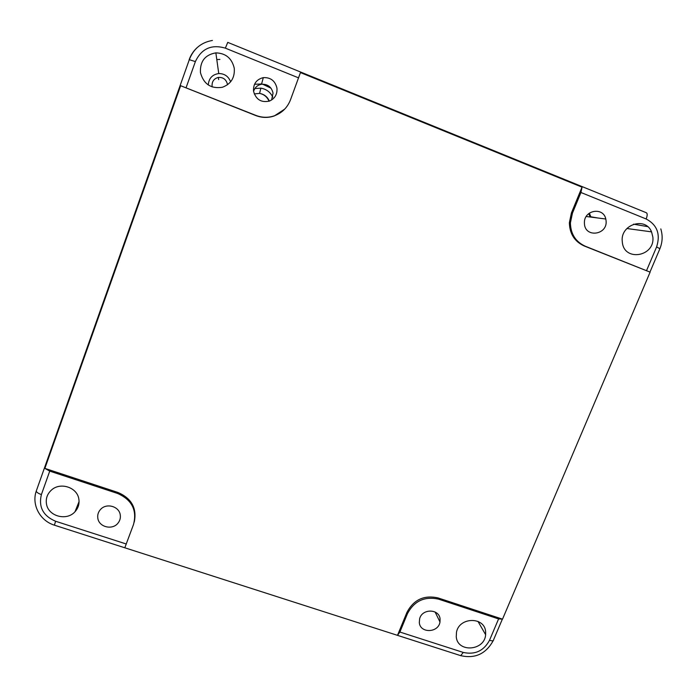 <?xml version="1.0" encoding="UTF-8"?>
<svg xmlns="http://www.w3.org/2000/svg" width="697" height="697" viewBox="0 0 697 697"><rect width="100%" height="100%" fill="white"/><g stroke="black" fill="none" stroke-linecap="round" stroke-linejoin="round"><path stroke-width="1.05" d="M407.475 613.621C414.271 600.892 424.673 596.083 438.701 599.193L498.59 618.919L489.512 640.299C483.735 650.928 474.997 654.971 463.287 652.444L399.886 632.04L407.475 613.621L406.97 612.314C413.739 599.62 424.116 594.829 438.108 597.939L502.52 619.154L498.59 618.919M419.315 622.613L419.629 618.77C422.086 608.35 439.38 608.655 440.086 619.084L439.99 621.985C438.465 632.981 420.143 633.556 419.315 622.613M456.256 636.779L456.491 632.24C459.166 616.845 484.729 616.47 485.635 631.752L485.635 634.714C484.615 650.946 457.406 652.923 456.256 636.779M406.97 612.314L397.49 635.35L399.886 632.04M650.118 272.144L585.323 246.241C575.661 241.833 570.686 234.061 570.39 222.909L572.455 213.116L580.941 192.494L582.039 187.162L571.409 212.968L569.362 222.726C569.658 233.843 574.624 241.598 584.252 245.989L650.118 272.144L502.52 619.154M397.49 635.35L124.807 547.781L133.51 524.519C137.204 510.117 131.872 499.758 117.514 493.432L49.731 471.12L44.869 468.384L117.863 492.43L117.514 493.432M582.039 187.162L300.451 72.584L290.492 99.81C287.434 107.582 282.067 112.914 274.4 115.798C268.214 117.898 262.028 117.758 255.843 115.388L180.654 85.722L255.764 115.545C261.933 117.906 268.101 118.046 274.269 115.955L284.655 109.168M180.654 85.722L44.869 468.384M134.26 522.07C137.056 508.209 131.585 498.338 117.863 492.43M622.264 241.484C620.112 224.573 645.492 216.262 651.556 231.866L652.862 237.102C655.084 256.784 623.893 261.924 622.325 242.077L622.264 241.484M584.443 223.824L584.408 222.299C584.417 209.814 603.454 206.904 605.798 219.006L606.076 220.757C607.775 234.959 585.166 238.191 584.443 223.824M46.49 504.018C45.619 498.564 47.274 493.912 51.439 490.069C60.273 481.784 77.184 487.325 78.822 498.956C79.597 503.765 78.334 508.017 75.023 511.703C66.79 521.278 48.311 516.364 46.49 504.018M97.841 518.333C97.301 514.865 98.277 511.816 100.769 509.202C106.685 502.798 119.126 506.405 120.233 514.795C120.729 517.897 119.962 520.685 117.959 523.177C112.452 530.365 99.044 527.167 97.841 518.333M200.431 72.566C199.943 61.327 205.084 54.767 215.852 52.867C225.802 53.207 231.935 58.348 234.27 68.289C234.915 77.759 230.942 84.084 222.334 87.282C210.93 88.998 203.629 84.093 200.431 72.566M253.534 91.168C253.185 83.893 256.435 79.38 263.3 77.628C270.636 77.315 275.184 80.826 276.953 88.162C277.397 94.313 274.888 98.617 269.434 101.074C261.201 102.86 255.895 99.558 253.534 91.168M589.374 213.134L590.96 217.107M230.637 81.802C228.45 76.33 224.495 73.586 218.762 73.551C212.324 74.527 208.821 78.325 208.272 84.964M271.595 100.002L273.041 93.119C271.551 86.942 267.709 83.989 261.523 84.259C257.507 85.043 254.849 87.43 253.569 91.403M254.544 84.241L261.602 83.98M262.577 84.154L270.994 88.188M227.51 84.773L227.449 84.302C226.229 79.458 223.188 77.167 218.335 77.428C213.892 78.604 211.81 81.549 212.08 86.262L212.21 86.933M219.921 59.454L216.793 59.567M588.773 213.596L590.071 216.994M272.823 97.144C270.305 92.082 266.315 89.077 260.852 88.153L254.849 88.563M438.701 599.193L438.108 597.939M502.284 619.319L493.607 639.733C493.729 640.944 492.361 641.127 489.512 640.299M649.979 272.048L659.911 248.707L656.6 246.93L646.563 270.558M463.287 652.444L460.682 655.642L460.116 655.459M126.305 544.008L55.586 521.251C43.144 515.928 38.413 507.033 41.393 494.565C38.405 493.52 36.688 492.378 36.235 491.132L189.235 59.881M54.401 525.181L55.586 521.251M584.252 245.989L585.323 246.241M571.409 212.968L572.455 213.116M580.941 192.494L646.154 218.971C657.193 224.904 660.669 234.227 656.6 246.93M186.09 87.691L195.378 61.589C201.546 48.581 211.54 44.103 225.358 48.154L227.745 42.378L646.206 212.69C647.53 213.273 647.513 215.364 646.154 218.971M225.358 48.154L298.595 77.881M195.378 61.589L189.175 59.646M49.731 471.12L41.393 494.565M189.192 59.594C190.847 55.019 193.426 51.099 196.929 47.823M269.338 101.109C267.413 96.77 264.154 94.208 259.58 93.407L254.248 93.912M212.411 40.452C201.206 42.421 193.522 48.799 189.349 59.576L36.235 491.132C31.452 504.985 40.112 520.772 54.331 525.155L460.682 655.642C475.066 658.892 485.922 653.882 493.232 640.621M435.111 612.01L439.99 621.985M477.968 621.384L485.635 634.714M569.362 222.726L570.39 222.909M659.989 248.498C662.551 241.981 662.821 235.447 660.8 228.904M647.591 226.612L633.538 224.173M597.747 217.978L590.856 216.784M626.882 228.511L651.556 231.866M586.221 216.506L605.798 219.006M79.075 501.57L75.023 511.703M218.762 73.551L215.852 52.867M261.523 84.259L263.3 77.628M218.335 77.428L218.684 79.597M269.051 101.204C267.151 96.909 263.997 94.304 259.58 93.407L260.852 88.153"/></g></svg>
